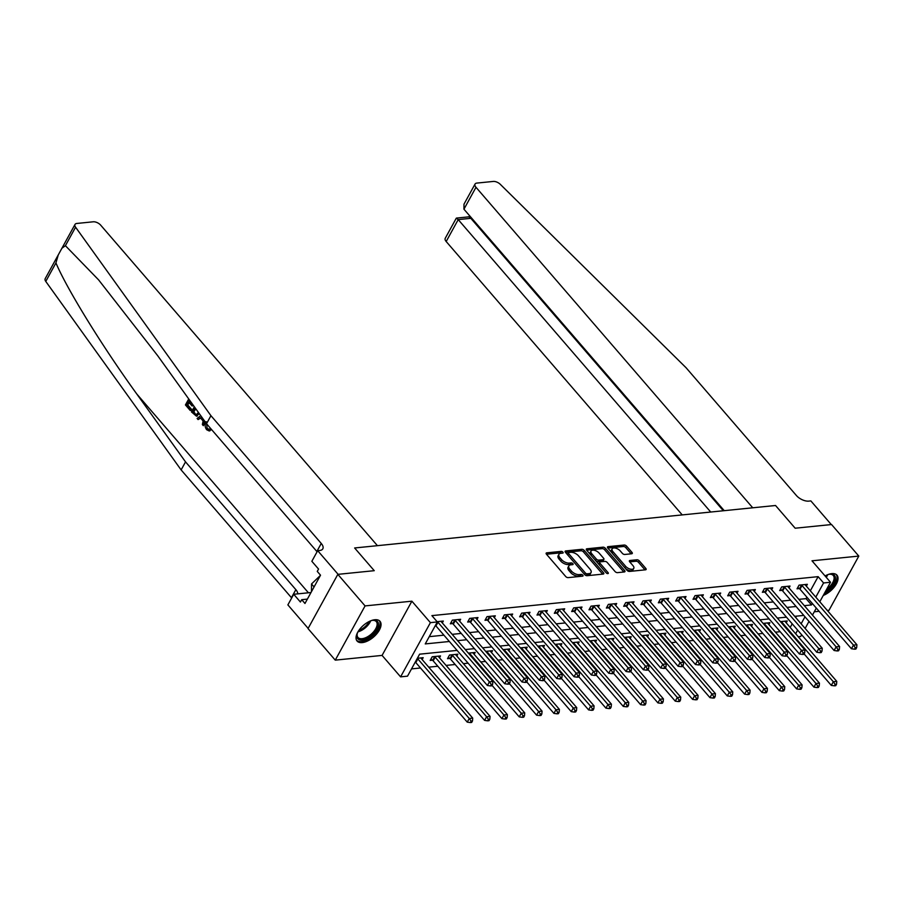 <?xml version="1.0" encoding="UTF-8"?>
<svg xmlns="http://www.w3.org/2000/svg" width="904" height="904" viewBox="0 0 904 904"><rect width="100%" height="100%" fill="white"/><g stroke="black" fill="none" stroke-linecap="round" stroke-linejoin="round"><path stroke-width="1.36" d="M562.909 552.163A1.333 0.678 28.8 0 0 561.214 551.383L546.75 552.841A1.898 0.96 28.8 0 0 546.152 553.169A1.898 0.96 28.8 0 0 546.457 554.22L565.712 576.515A1.898 0.96 28.8 0 0 568.141 577.622L582.605 576.164A1.333 0.678 28.8 0 0 583.024 575.938A1.333 0.678 28.8 0 0 582.809 575.193A1.333 0.678 28.8 0 0 581.102 574.424L579.238 574.616A6.091 3.085 28.8 0 1 571.452 571.091L569.848 569.237A6.091 3.085 28.8 0 1 568.865 565.859A6.091 3.085 28.8 0 1 570.786 564.831L572.661 564.638A1.333 0.678 28.8 0 0 573.079 564.412A1.333 0.678 28.8 0 0 572.865 563.678A1.333 0.678 28.8 0 0 571.158 562.909L569.283 563.09A6.091 3.085 28.8 0 1 561.508 559.576L559.904 557.712A6.091 3.085 28.8 0 1 558.921 554.344A6.091 3.085 28.8 0 1 560.842 553.304L562.706 553.124A1.333 0.678 28.8 0 0 563.124 552.898A1.333 0.678 28.8 0 0 562.909 552.163M561.644 553.225A1.333 0.678 28.8 0 0 560.412 552.852L546.491 554.254M581.543 576.266A1.333 0.678 28.8 0 0 580.3 575.893L578.424 576.074L579.238 574.616M571.588 564.751A1.333 0.678 28.8 0 0 570.356 564.367L568.48 564.559L569.283 563.09M823.273 595.442A15.119 7.718 139.2 0 0 835.341 585.589A15.119 7.718 139.2 0 0 836.968 575.17A15.119 7.718 139.2 0 0 831.804 573.622A15.119 7.718 139.2 0 0 825.069 575.961M374.832 619.737A15.119 7.718 139.2 0 0 360.199 628.664A15.119 7.718 139.2 0 0 357.103 641.049A15.119 7.718 139.2 0 0 362.267 642.597A15.119 7.718 139.2 0 0 376.889 633.67A15.119 7.718 139.2 0 0 379.996 621.285A15.119 7.718 139.2 0 0 374.832 619.737M631.681 553.768A1.898 0.96 28.8 0 0 632.28 553.451A1.898 0.96 28.8 0 0 631.975 552.389L626.574 546.14A1.898 0.96 28.8 0 0 624.144 545.033L608.076 546.66A1.898 0.96 28.8 0 0 607.477 546.976A1.898 0.96 28.8 0 0 607.782 548.039L627.037 570.334A1.898 0.96 28.8 0 0 629.466 571.43L645.524 569.814A1.898 0.96 28.8 0 0 646.123 569.486A1.898 0.96 28.8 0 0 645.818 568.435L639.297 560.875A1.898 0.96 28.8 0 0 636.868 559.779L629.986 560.469A1.898 0.96 28.8 0 0 629.387 560.796A1.898 0.96 28.8 0 0 629.704 561.847L632.936 565.588A5.096 2.576 28.8 0 1 633.749 568.413A5.096 2.576 28.8 0 1 630.201 569.079A5.096 2.576 28.8 0 1 625.647 566.333L612.98 551.655A5.096 2.576 28.8 0 1 612.155 548.83A5.096 2.576 28.8 0 1 615.714 548.163A5.096 2.576 28.8 0 1 620.257 550.92L622.37 553.361A1.898 0.96 28.8 0 0 624.8 554.468L631.681 553.768M810.346 590.809L818.131 576.65L823.578 582.956L830.516 582.255L819.792 601.759M724.251 510.681L463.944 209.197L463.989 204.18L475.052 184.066A5.819 2.938 28.8 0 1 476.883 183.083L493.313 181.433A5.819 2.938 28.8 0 1 500.307 184.337L686.079 367.747L796.39 495.505A9.695 4.904 28.8 0 0 808.775 501.121L810.854 500.906L831.284 524.569L795.158 528.218L831.567 524.535L858.8 556.084L811.995 560.808L830.516 582.255M337.836 574.356L365.069 605.906L335.26 660.135L308.027 628.585L337.836 574.356L374.245 570.684L354.628 547.971L775.542 505.494L795.158 528.218L775.542 505.494L752.727 507.799L475.99 187.286L463.944 209.197M335.26 660.135L382.076 655.411L411.885 601.183L365.069 605.906M411.885 601.183L430.406 622.641L437.333 621.941L425.253 643.919L449.378 641.49M818.131 576.65L431.886 615.624L437.333 621.941M584.233 550.412A1.898 0.96 28.8 0 0 581.803 549.304L565.734 550.931A1.898 0.96 28.8 0 0 565.136 551.248A1.898 0.96 28.8 0 0 565.452 552.31L584.696 574.605A1.898 0.96 28.8 0 0 587.125 575.701L603.194 574.085A1.898 0.96 28.8 0 0 603.793 573.757A1.898 0.96 28.8 0 0 603.488 572.707L584.233 550.412L583.43 551.881A1.898 0.96 28.8 0 0 581.001 550.773L565.475 552.344M586.357 549.79L586.911 548.796L602.968 547.169A1.898 0.96 28.8 0 1 605.397 548.276L624.653 570.571A1.898 0.96 28.8 0 1 624.958 571.622A1.898 0.96 28.8 0 1 624.359 571.949L617.489 572.639A1.898 0.96 28.8 0 1 615.059 571.543L607.251 562.491A1.898 0.96 28.8 0 0 604.821 561.395L600.256 561.859A1.898 0.96 28.8 0 0 599.657 562.175A1.898 0.96 28.8 0 0 599.962 563.226L608.087 572.639A1.333 0.678 28.8 0 1 608.302 573.385A1.333 0.678 28.8 0 1 607.375 573.554A1.333 0.678 28.8 0 1 606.188 572.842L586.617 550.174L602.166 548.638L602.968 547.169M586.911 548.796A1.898 0.96 28.8 0 0 586.312 549.112A1.898 0.96 28.8 0 0 586.617 550.174M827.329 610.482L828.991 610.313L858.8 556.084M429.242 636.653L443.932 635.173M452.158 634.348L461.266 633.421M469.492 632.597L478.6 631.681M486.838 630.845L495.934 629.93M504.172 629.094L513.28 628.178M521.506 627.342L530.614 626.427M538.841 625.602L547.948 624.675M556.175 623.85L565.282 622.935M573.509 622.099L582.617 621.184M590.843 620.347L599.951 619.432M608.189 618.596L617.285 617.681M625.523 616.856L634.631 615.929M642.857 615.104L651.965 614.178M660.191 613.353L669.299 612.437M677.525 611.601L686.633 610.686M694.86 609.85L703.967 608.934M712.194 608.109L721.302 607.183M729.539 606.358L738.636 605.431M746.874 604.606L755.981 603.691M764.208 602.855L773.315 601.94M781.542 601.103L790.65 600.188M798.876 599.352L806.052 598.629L806.865 597.149M442.293 622.912L443.322 621.048L437.118 621.669M459.627 621.161L460.656 619.296L452.339 620.144L450.316 623.805L452.576 623.579M476.962 619.421L477.99 617.545L469.673 618.392L467.65 622.054L469.91 621.828M494.296 617.669L495.324 615.805L487.007 616.641L484.996 620.302L487.245 620.076M511.641 615.918L512.658 614.053L504.342 614.889L502.33 618.551L504.579 618.325M528.976 614.166L530.004 612.302L521.676 613.138L519.664 616.81L521.924 616.573M546.31 612.415L547.338 610.55L539.01 611.386L536.999 615.059L539.259 614.833M563.644 610.675L564.672 608.799L556.344 609.646L554.333 613.307L556.593 613.081M580.978 608.923L582.006 607.059L573.69 607.895L571.667 611.556L573.927 611.33M598.312 607.172L599.341 605.307L591.024 606.143L589.001 609.804L591.261 609.578M615.647 605.42L616.675 603.556L608.358 604.392L606.347 608.053L608.595 607.827M632.992 603.669L634.009 601.804L625.692 602.64L623.681 606.313L625.93 606.087M650.326 601.928L651.355 600.053L643.026 600.9L641.015 604.561L643.275 604.335M667.66 600.177L668.689 598.312L660.361 599.149L658.349 602.81L660.609 602.584M684.995 598.425L686.023 596.561L677.695 597.397L675.683 601.058L677.943 600.832M702.329 596.674L703.357 594.809L695.04 595.646L693.018 599.307L695.278 599.081M719.663 594.922L720.691 593.058L712.375 593.894L710.352 597.567L712.612 597.329M736.997 593.171L738.026 591.306L729.709 592.154L727.697 595.815L729.946 595.589M754.343 591.431L755.36 589.555L747.043 590.402L745.032 594.064L747.28 593.838M771.677 589.679L772.705 587.815L764.377 588.651L762.366 592.312L764.626 592.086M789.011 587.928L790.039 586.063L781.711 586.899L779.7 590.561L781.96 590.335M806.345 586.176L807.374 584.312L799.046 585.148L797.034 588.82L799.294 588.583M411.523 668.904L420.496 667.988M428.722 667.163L437.83 666.248M446.056 665.412L455.164 664.496M463.39 663.66L468.114 663.186M480.725 661.92L485.459 661.434M498.059 660.169L502.793 659.694M515.404 658.417L520.128 657.942M532.738 656.666L537.462 656.191M550.073 654.914L554.796 654.439M567.407 653.163L572.13 652.688M584.741 651.422L589.464 650.936M602.075 649.671L606.81 649.196M619.409 647.919L624.144 647.445M636.755 646.168L641.478 645.693M654.089 644.416L658.813 643.942M671.423 642.676L676.147 642.19M688.758 640.925L693.481 640.45M706.092 639.173L710.815 638.699M723.426 637.422L728.161 636.947M740.771 635.67L745.495 635.196M758.106 633.93L762.829 633.444M775.44 632.178L780.163 631.704M790.209 627.455L792.209 623.816M795.689 617.489L796.413 616.155M422.145 659.558L423.174 657.683L417.365 658.27M439.491 657.807L440.508 655.942L432.191 656.779L430.18 660.44L432.428 660.214M456.825 656.055L457.853 654.191L449.525 655.027L447.514 658.688L449.774 658.462M474.159 654.304L475.188 652.439L468.374 653.129M491.493 652.552L492.522 650.688L485.708 651.377M508.828 650.812L509.856 648.936L503.053 649.626M526.162 649.061L527.19 647.196L520.388 647.874M543.496 647.309L544.524 645.445L537.722 646.123M560.842 645.558L561.859 643.693L555.056 644.382M578.176 643.806L579.204 641.942L572.39 642.631M595.51 642.055L596.538 640.19L589.724 640.879M612.844 640.314L613.872 638.439L607.07 639.128M630.178 638.563L631.207 636.698L624.404 637.376M647.513 636.811L648.541 634.947L641.738 635.636M664.858 635.06L665.875 633.195L659.072 633.885M682.192 633.308L683.209 631.444L676.407 632.133M699.526 631.568L700.555 629.692L693.741 630.382M716.861 629.817L717.889 627.952L711.075 628.63M734.195 628.065L735.223 626.201L728.421 626.89M751.529 626.314L752.557 624.449L745.755 625.139M768.863 624.562L769.892 622.698L763.089 623.387M786.209 622.822L787.226 620.946L780.423 621.636M814.278 611.793L819.092 611.307M801.656 634.755L800.707 636.484L798.221 636.732M457.074 650.394L419.614 654.18L407.523 676.158L400.596 676.859L430.406 622.641M382.076 655.411L400.596 676.859M816.312 608.087L812.47 615.093M808.99 621.421L805.136 628.427M804.323 605.669L811.498 604.945L812.312 603.454M815.792 597.126L823.578 582.956M457.605 640.654L466.713 639.738M474.939 638.902L484.047 637.987M492.284 637.15L501.381 636.235M509.619 635.41L518.726 634.484M526.953 633.659L536.061 632.732M544.287 631.907L553.395 630.992M561.621 630.156L570.729 629.24M578.955 628.404L588.063 627.489M596.301 626.664L605.397 625.737M613.635 624.913L622.743 623.986M630.969 623.161L640.077 622.246M648.304 621.41L657.411 620.494M665.638 619.658L674.746 618.743M682.972 617.907L692.08 616.991M700.306 616.166L709.414 615.24M717.652 614.415L726.748 613.5M734.986 612.663L744.094 611.748M752.32 610.912L761.428 609.997M769.654 609.16L778.762 608.245M786.988 607.42L796.096 606.494M803.792 615.409L794.684 616.325M786.457 617.161L777.35 618.076M769.123 618.912L760.015 619.828M751.789 620.664L742.681 621.579M734.443 622.404L725.347 623.331M717.109 624.155L708.001 625.071M699.775 625.907L690.667 626.822M682.441 627.659L673.333 628.574M665.107 629.41L655.999 630.325M647.772 631.15L638.665 632.077M630.438 632.902L621.33 633.817M613.093 634.653L603.996 635.568M595.759 636.405L586.651 637.32M578.424 638.156L569.317 639.071M561.09 639.896L551.982 640.823M543.756 641.648L534.648 642.574M526.422 643.399L517.314 644.315M509.088 645.151L499.98 646.066M491.742 646.902L482.646 647.818M474.408 648.643L465.3 649.569M795.656 633.76L797.656 630.122M801.136 623.794L804.978 616.788M806.052 598.629L811.498 604.945M558.921 554.344L558.118 555.802A6.091 3.085 28.8 0 0 559.101 559.18L559.904 557.712M568.48 564.559A6.091 3.085 28.8 0 1 560.706 561.034L559.101 559.18M568.865 565.859L568.062 567.328A6.091 3.085 28.8 0 0 569.045 570.695L569.848 569.237M578.424 576.074A6.091 3.085 28.8 0 1 570.65 572.56L569.045 570.695M602.652 574.142L583.43 551.881M568.729 552.513A1.333 0.678 28.8 0 0 568.311 552.739A1.333 0.678 28.8 0 0 568.526 553.474L585.43 573.046A1.333 0.678 28.8 0 0 587.125 573.814L589.103 573.622A6.091 3.085 28.8 0 0 591.013 572.594A6.091 3.085 28.8 0 0 590.041 569.215L578.481 555.836A6.091 3.085 28.8 0 0 570.707 552.31L568.729 552.513M567.927 553.982A1.333 0.678 28.8 0 0 567.509 554.208A1.333 0.678 28.8 0 0 567.723 554.943L568.526 553.474M591.013 572.594L590.21 574.051A6.091 3.085 28.8 0 1 588.301 575.08L586.323 575.283A1.333 0.678 28.8 0 1 584.617 574.515L567.723 554.943M623.816 571.995L604.595 549.745A1.898 0.96 28.8 0 0 602.166 548.638M599.657 562.175L598.855 563.644A1.898 0.96 28.8 0 0 599.16 564.695L606.211 572.865M599.149 553.112A5.096 2.576 28.8 0 0 594.595 550.355A5.096 2.576 28.8 0 0 591.046 551.033A5.096 2.576 28.8 0 0 591.86 553.847L596.324 559.022A1.898 0.96 28.8 0 0 598.764 560.118L603.318 559.655A1.898 0.96 28.8 0 0 603.917 559.339A1.898 0.96 28.8 0 0 603.612 558.288L599.149 553.112M591.046 551.033L590.233 552.491A5.096 2.576 28.8 0 0 591.058 555.316L591.86 553.847M603.917 559.339L603.115 560.808A1.898 0.96 28.8 0 1 602.516 561.124L597.951 561.587A1.898 0.96 28.8 0 1 595.521 560.48L591.058 555.316M612.155 548.83L611.353 550.299A5.096 2.576 28.8 0 0 612.177 553.112L612.98 551.655M633.749 568.413L632.947 569.882A5.096 2.576 28.8 0 1 629.399 570.548A5.096 2.576 28.8 0 1 624.845 567.791L612.177 553.112M644.981 569.859L638.495 562.344A1.898 0.96 28.8 0 0 636.054 561.237L629.726 561.881M631.975 552.389L631.184 553.824L625.76 547.609A1.898 0.96 28.8 0 0 623.331 546.502L607.816 548.073M415.264 662.09L415.309 662.112A1.944 0.983 -151.2 0 1 415.817 662.575L467.244 722.138L469.255 718.477L472.724 718.126L421.298 658.564A1.944 0.983 -151.2 0 1 420.993 658.078L420.925 657.92M417.275 658.417L417.32 658.451A1.944 0.983 -151.2 0 1 417.829 658.914L469.255 718.477L471.108 721.109L470.306 722.567L471.685 722.432L472.498 720.963L471.108 721.109M472.724 718.126L472.498 720.963M470.306 722.567L467.244 722.138M437.965 622.28L435.954 625.941L487.38 685.492L489.392 681.831L437.965 622.28A1.944 0.983 28.8 0 0 437.468 621.816L437.253 621.658M491.245 684.464L490.443 685.933L491.832 685.797L492.635 684.328L491.245 684.464L489.392 681.831L492.861 681.48L441.434 621.929A1.944 0.983 28.8 0 1 441.129 621.443L441.062 621.274M487.38 685.492L490.443 685.933M492.635 684.328L492.861 681.48M189.591 400.133L189.151 400.935L192.586 404.913L192.021 405.93L188.586 401.952L186.913 404.992L190.834 410.405A25.255 12.893 139.2 0 0 191.591 409.376L187.738 404.913A25.255 12.893 139.2 0 0 189.207 402.664M192.021 405.93L193.128 405.817A25.255 12.893 139.2 0 0 193.366 405.399M210.937 415.693L321.248 543.451A9.695 4.904 -151.2 0 1 322.807 548.83A9.695 4.904 -151.2 0 1 319.767 550.468L317.688 550.672L338.119 574.334L374.245 570.684L354.628 547.971L377.443 545.677L100.694 225.164A5.819 2.938 28.8 0 0 93.27 221.796L76.84 223.457A5.819 2.938 28.8 0 0 75.009 224.441A5.819 2.938 28.8 0 0 75.574 227.198L210.937 415.693L206.519 423.716L157.748 355.781L98.649 279.935L65.404 245.696L61.924 248.227L58.285 254.871L55.935 262.917C66.998 289.122 102.344 346.435 136.753 393.963L185.535 461.887L295.857 589.657A9.695 4.904 -151.2 0 1 297.732 593.871M204.304 420.62L203.343 425.682L202.372 424.552L203.106 420.981L200.326 417.75L198.089 419.592L201.366 417.648M203.343 425.682L205.118 421.761M185.535 461.887L181.128 469.922L291.438 597.68A9.695 4.904 -151.2 0 1 291.687 597.973M317.078 551.768A9.695 4.904 -151.2 0 0 316.841 551.474L206.519 423.716M55.935 262.917L45.765 281.415L181.128 469.922M317.688 550.672L311.846 561.294L318.547 569.057L317.259 571.407L320.524 575.193L304.976 603.476L301.71 599.691L300.411 602.03L293.721 594.278L287.879 604.9L308.14 628.37M310.987 592.527L293.721 594.278M45.765 281.415A5.819 2.938 -151.2 0 1 45.2 278.658L58.093 255.199M307.371 599.115L301.71 599.691M206.587 423.784L207.152 428.609L208.767 429.411L210.643 428.485M207.152 428.609L207.954 428.53M210.191 428.53L210.96 429.886L209.118 430.937L206.677 429.728C204.801 427.163 204.632 424.462 206.157 421.637M210.96 429.886L211.785 429.807M198.089 419.592L197.117 418.462L200.733 415.648M201.524 416.755L203.434 419.422M199.298 413.659L196.439 416.168L191.467 411.93L194.326 406.732M195.185 407.919L192.947 411.987L196.179 414.71L198.439 412.461M192.947 411.987L193.772 411.896A25.255 12.893 139.2 0 0 195.772 408.744M194.303 413.546L195.128 413.456L193.772 411.896M190.213 410.472L185.433 404.935L188.733 398.946M190.778 409.455L191.591 409.376M186.913 404.992L187.738 404.913M189.151 400.935L190.1 400.834M710.725 512.037L458.215 219.604L446.18 241.515A5.819 2.938 -151.2 0 1 445.243 238.294L456.294 218.18L458.215 219.604L470.837 218.327L723.347 510.771M682.237 514.918L446.18 241.515M475.052 184.066A5.819 2.938 28.8 0 0 475.99 187.286M456.43 218.09L469.04 216.824L470.837 218.327L471.221 217.638M430.914 659.106L432.643 660.361A1.944 0.983 -151.2 0 1 433.152 660.824L484.578 720.386L486.589 716.725L490.058 716.375L438.632 656.812A1.944 0.983 -151.2 0 1 438.327 656.327L438.259 656.168M434.451 656.553L434.654 656.699A1.944 0.983 -151.2 0 1 435.163 657.163L486.589 716.725L488.442 719.358L487.64 720.827L489.019 720.68L489.832 719.222L488.442 719.358M490.058 716.375L489.832 719.222M487.64 720.827L484.578 720.386M448.248 657.355L449.977 658.62A1.944 0.983 -151.2 0 1 450.486 659.072L501.912 718.635L503.923 714.974L507.393 714.623L455.966 655.061A1.944 0.983 -151.2 0 1 455.661 654.586L455.593 654.417M451.785 654.801L451.989 654.948A1.944 0.983 -151.2 0 1 452.497 655.411L503.923 714.974L505.777 717.606L504.974 719.075L506.364 718.929L507.167 717.471L505.777 717.606M507.393 714.623L507.167 717.471M504.974 719.075L501.912 718.635M492.047 685.39L519.246 716.883L521.258 713.222L524.727 712.872L473.3 653.309A1.944 0.983 -151.2 0 1 472.995 652.835L472.928 652.665M469.119 653.05L469.323 653.208A1.944 0.983 -151.2 0 1 469.831 653.66L521.258 713.222L523.111 715.855L522.309 717.324L523.698 717.188L524.501 715.719L523.111 715.855M524.727 712.872L524.501 715.719M522.309 717.324L519.246 716.883M455.311 620.528L453.288 624.189L504.714 683.752L506.737 680.079L455.311 620.528A1.944 0.983 28.8 0 0 454.802 620.065L454.588 619.907M508.579 682.723L507.777 684.181L509.167 684.045L509.969 682.576L508.579 682.723L506.737 680.079L510.195 679.729L458.769 620.178A1.944 0.983 28.8 0 1 458.464 619.692L458.396 619.522M453.288 624.189A1.944 0.983 28.8 0 0 452.78 623.726L451.051 622.46M504.714 683.752L507.777 684.181M509.969 682.576L510.195 679.729M472.645 618.777L470.622 622.438L522.049 682L524.071 678.339L472.645 618.777A1.944 0.983 28.8 0 0 472.137 618.313L471.922 618.166M525.925 680.972L525.111 682.43L526.501 682.294L527.303 680.825L525.925 680.972L524.071 678.339L527.54 677.989L476.103 618.426A1.944 0.983 28.8 0 1 475.798 617.94L475.73 617.782M470.622 622.438A1.944 0.983 28.8 0 0 470.125 621.975L468.396 620.709M522.049 682L525.111 682.43M527.303 680.825L527.54 677.989M489.979 617.025L487.968 620.686L539.394 680.249L541.406 676.587L489.979 617.025A1.944 0.983 28.8 0 0 489.471 616.562L489.256 616.415M543.259 679.22L542.445 680.689L543.835 680.542L544.637 679.085L543.259 679.22L541.406 676.587L544.875 676.237L493.448 616.675A1.944 0.983 28.8 0 1 493.143 616.2L493.075 616.031M487.968 620.686A1.944 0.983 28.8 0 0 487.459 620.234L485.731 618.969M539.394 680.249L542.445 680.689M544.637 679.085L544.875 676.237M509.393 683.639L536.581 715.143L538.592 711.471L542.061 711.12L490.635 651.569A1.944 0.983 -151.2 0 1 490.33 651.083L490.262 650.914M486.454 651.298L486.668 651.456A1.944 0.983 -151.2 0 1 487.166 651.92L538.592 711.471L540.445 714.103L539.643 715.572L541.033 715.437L541.835 713.968L540.445 714.103M542.061 711.12L541.835 713.968M539.643 715.572L536.581 715.143M507.313 615.274L505.302 618.946L556.728 678.497L558.74 674.836L507.313 615.274A1.944 0.983 28.8 0 0 506.805 614.81L506.602 614.663M560.593 677.469L559.791 678.938L561.169 678.791L561.983 677.333L560.593 677.469L558.74 674.836L562.209 674.486L510.783 614.923A1.944 0.983 28.8 0 1 510.477 614.449L510.41 614.279M505.302 618.946A1.944 0.983 28.8 0 0 504.794 618.483L503.065 617.217M556.728 678.497L559.791 678.938M561.983 677.333L562.209 674.486M371.103 620.664A13.085 6.678 -40.8 0 1 373.047 620.268A13.085 6.678 -40.8 0 1 377.07 621.116A13.085 6.678 -40.8 0 1 373.058 634.28A13.085 6.678 -40.8 0 1 358.289 639.196A13.085 6.678 -40.8 0 1 357.114 634.032A13.085 6.678 -40.8 0 1 357.781 632.167M357.249 633.557A12.114 6.192 139.2 0 0 357.961 637.444A12.114 6.192 139.2 0 0 358.436 637.896A12.114 6.192 139.2 0 0 371.657 633.783A12.114 6.192 139.2 0 0 376.301 621.602A12.114 6.192 139.2 0 0 375.827 621.161A12.114 6.192 139.2 0 0 372.561 620.336M356.56 640.258A15.029 7.673 139.2 0 0 356.888 640.529A15.029 7.673 139.2 0 0 373.002 635.681A15.029 7.673 139.2 0 0 379.284 620.641M320.4 575.419L311.518 583.973L311.484 591.623M314.072 586.922L311.518 583.973M828.075 574.548A13.085 6.678 -40.8 0 1 830.019 574.153A13.085 6.678 -40.8 0 1 835.183 580.255A13.085 6.678 -40.8 0 1 825.295 591.758M826.651 589.284A12.114 6.192 139.2 0 0 833.273 575.486A12.114 6.192 139.2 0 0 829.533 574.221M824.346 593.476A15.029 7.673 139.2 0 0 824.617 593.34A15.029 7.673 139.2 0 0 836.256 574.526M526.727 681.887L553.915 713.392L555.937 709.73L559.395 709.38L507.969 649.818A1.944 0.983 -151.2 0 1 507.664 649.332L507.596 649.162M503.788 649.547L504.003 649.705A1.944 0.983 -151.2 0 1 504.511 650.168L555.937 709.73L557.791 712.363L556.977 713.821L558.367 713.685L559.169 712.216L557.791 712.363M559.395 709.38L559.169 712.216M556.977 713.821L553.915 713.392M544.061 680.147L571.26 711.64L573.272 707.979L576.741 707.629L525.314 648.066A1.944 0.983 -151.2 0 1 524.998 647.58L524.942 647.422M521.122 647.806L521.337 647.953A1.944 0.983 -151.2 0 1 521.845 648.417L573.272 707.979L575.125 710.612L574.311 712.081L575.701 711.934L576.503 710.465L575.125 710.612M576.741 707.629L576.503 710.465M574.311 712.081L571.26 711.64M561.395 678.395L588.594 709.889L590.606 706.227L594.075 705.877L542.649 646.315A1.944 0.983 -151.2 0 1 542.343 645.84L542.276 645.671M538.468 646.055L538.671 646.202A1.944 0.983 -151.2 0 1 539.179 646.665L590.606 706.227L592.459 708.86L591.657 710.329L593.035 710.182L593.849 708.725L592.459 708.86M594.075 705.877L593.849 708.725M591.657 710.329L588.594 709.889M578.729 676.644L605.929 708.137L607.94 704.476L611.409 704.126L559.983 644.563A1.944 0.983 -151.2 0 1 559.678 644.089L559.61 643.919M555.802 644.303L556.005 644.462A1.944 0.983 -151.2 0 1 556.514 644.914L607.94 704.476L609.793 707.109L608.991 708.578L610.369 708.442L611.183 706.973L609.793 707.109M611.409 704.126L611.183 706.973M608.991 708.578L605.929 708.137M596.064 674.892L623.263 706.397L625.274 702.724L628.743 702.374L577.317 642.823A1.944 0.983 -151.2 0 1 577.012 642.337L576.944 642.168M573.136 642.552L573.339 642.71A1.944 0.983 -151.2 0 1 573.848 643.173L625.274 702.724L627.127 705.357L626.325 706.826L627.715 706.691L628.517 705.222L627.127 705.357M628.743 702.374L628.517 705.222M626.325 706.826L623.263 706.397M524.648 613.522L522.636 617.195L574.063 676.746L576.074 673.084L524.648 613.522A1.944 0.983 28.8 0 0 524.139 613.07L523.936 612.912M577.927 675.717L577.125 677.186L578.503 677.051L579.317 675.582L577.927 675.717L576.074 673.084L579.543 672.734L528.117 613.183A1.944 0.983 28.8 0 1 527.812 612.697L527.744 612.528M522.636 617.195A1.944 0.983 28.8 0 0 522.128 616.731L520.399 615.466M574.063 676.746L577.125 677.186M579.317 675.582L579.543 672.734M541.982 611.782L539.971 615.443L591.397 675.005L593.408 671.333L541.982 611.782A1.944 0.983 28.8 0 0 541.473 611.319L541.27 611.16M595.261 673.977L594.459 675.435L595.849 675.299L596.651 673.83L595.261 673.977L593.408 671.333L596.877 670.983L545.451 611.432A1.944 0.983 28.8 0 1 545.146 610.946L545.078 610.776M539.971 615.443A1.944 0.983 28.8 0 0 539.462 614.98L537.733 613.714M591.397 675.005L594.459 675.435M596.651 673.83L596.877 670.983M559.316 610.03L557.305 613.692L608.731 673.254L610.742 669.593L559.316 610.03A1.944 0.983 28.8 0 0 558.819 609.567L558.604 609.42M612.596 672.226L611.793 673.683L613.183 673.548L613.986 672.079L612.596 672.226L610.742 669.593L614.211 669.242L562.785 609.68A1.944 0.983 28.8 0 1 562.48 609.194L562.412 609.036M557.305 613.692A1.944 0.983 28.8 0 0 556.796 613.228L555.067 611.963M608.731 673.254L611.793 673.683M613.986 672.079L614.211 669.242M576.662 608.279L574.639 611.94L626.065 671.502L628.088 667.841L576.662 608.279A1.944 0.983 28.8 0 0 576.153 607.816L575.938 607.669M629.93 670.474L629.127 671.943L630.517 671.796L631.32 670.339L629.93 670.474L628.088 667.841L631.546 667.491L580.119 607.929A1.944 0.983 28.8 0 1 579.814 607.443L579.746 607.285M574.639 611.94A1.944 0.983 28.8 0 0 574.13 611.477L572.401 610.223M626.065 671.502L629.127 671.943M631.32 670.339L631.546 667.491M593.996 606.527L591.973 610.189L643.399 669.751L645.422 666.09L593.996 606.527A1.944 0.983 28.8 0 0 593.487 606.064L593.273 605.917M647.275 668.723L646.462 670.192L647.852 670.045L648.654 668.587L647.275 668.723L645.422 666.09L648.891 665.739L597.465 606.177A1.944 0.983 28.8 0 1 597.149 605.703L597.081 605.533M591.973 610.189A1.944 0.983 28.8 0 0 591.476 609.737L589.747 608.471M643.399 669.751L646.462 670.192M648.654 668.587L648.891 665.739M613.398 673.141L640.597 704.645L642.608 700.973L646.077 700.634L594.651 641.072A1.944 0.983 -151.2 0 1 594.346 640.586L594.278 640.416M590.47 640.8L590.674 640.959A1.944 0.983 -151.2 0 1 591.182 641.422L642.608 700.973L644.462 703.617L643.659 705.075L645.049 704.939L645.851 703.47L644.462 703.617M646.077 700.634L645.851 703.47M643.659 705.075L640.597 704.645M611.33 604.776L609.319 608.448L660.745 667.999L662.756 664.338L611.33 604.776A1.944 0.983 28.8 0 0 610.821 604.324L610.607 604.166M664.609 666.971L663.796 668.44L665.186 668.305L665.999 666.836L664.609 666.971L662.756 664.338L666.225 663.988L614.799 604.426A1.944 0.983 28.8 0 1 614.494 603.951L614.426 603.782M609.319 608.448A1.944 0.983 28.8 0 0 608.81 607.985L607.081 606.72M660.745 667.999L663.796 668.44M665.999 666.836L666.225 663.988M630.743 671.401L657.931 702.894L659.954 699.233L663.412 698.882L611.985 639.32A1.944 0.983 -151.2 0 1 611.68 638.834L611.612 638.676M607.804 639.06L608.019 639.207A1.944 0.983 -151.2 0 1 608.516 639.67L659.954 699.233L661.796 701.866L660.994 703.335L662.383 703.188L663.186 701.719L661.796 701.866M663.412 698.882L663.186 701.719M660.994 703.335L657.931 702.894M628.664 603.036L626.653 606.697L678.079 666.259L680.09 662.587L628.664 603.036A1.944 0.983 28.8 0 0 628.156 602.572L627.952 602.414M681.944 665.22L681.141 666.689L682.52 666.553L683.334 665.084L681.944 665.22L680.09 662.587L683.56 662.236L632.133 602.685A1.944 0.983 28.8 0 1 631.828 602.2L631.76 602.03M626.653 606.697A1.944 0.983 28.8 0 0 626.144 606.234L624.415 604.968M678.079 666.259L681.141 666.689M683.334 665.084L683.56 662.236M648.078 669.649L675.265 701.142L677.288 697.481L680.746 697.131L629.32 637.569A1.944 0.983 -151.2 0 1 629.014 637.094L628.947 636.924M625.139 637.309L625.353 637.456A1.944 0.983 -151.2 0 1 625.862 637.919L677.288 697.481L679.141 700.114L678.328 701.583L679.718 701.436L680.52 699.978L679.141 700.114M680.746 697.131L680.52 699.978M678.328 701.583L675.265 701.142M645.998 601.284L643.987 604.945L695.413 664.508L697.425 660.847L645.998 601.284A1.944 0.983 28.8 0 0 645.49 600.821L645.286 600.663M699.278 663.479L698.476 664.937L699.865 664.802L700.668 663.333L699.278 663.479L697.425 660.847L700.894 660.496L649.467 600.934A1.944 0.983 28.8 0 1 649.162 600.448L649.095 600.279M643.987 604.945A1.944 0.983 28.8 0 0 643.478 604.482L641.75 603.217M695.413 664.508L698.476 664.937M700.668 663.333L700.894 660.496M665.412 667.898L692.611 699.391L694.622 695.73L698.091 695.379L646.665 635.817A1.944 0.983 -151.2 0 1 646.36 635.342L646.292 635.173M642.473 635.557L642.687 635.715A1.944 0.983 -151.2 0 1 643.196 636.167L694.622 695.73L696.476 698.363L695.662 699.832L697.052 699.696L697.854 698.227L696.476 698.363M698.091 695.379L697.854 698.227M695.662 699.832L692.611 699.391M663.333 599.533L661.321 603.194L712.747 662.756L714.759 659.095L663.333 599.533A1.944 0.983 28.8 0 0 662.824 599.069L662.621 598.923M716.612 661.728L715.81 663.197L717.2 663.05L718.002 661.581L716.612 661.728L714.759 659.095L718.228 658.745L666.802 599.182A1.944 0.983 28.8 0 1 666.497 598.697L666.429 598.538M661.321 603.194A1.944 0.983 28.8 0 0 660.813 602.731L659.084 601.476M712.747 662.756L715.81 663.197M718.002 661.581L718.228 658.745M682.746 666.146L709.945 697.639L711.956 693.978L715.426 693.628L663.999 634.077A1.944 0.983 -151.2 0 1 663.694 633.591L663.626 633.421M659.818 633.806L660.022 633.964A1.944 0.983 -151.2 0 1 660.53 634.416L711.956 693.978L713.81 696.611L713.007 698.08L714.386 697.944L715.2 696.476L713.81 696.611M715.426 693.628L715.2 696.476M713.007 698.08L709.945 697.639M680.667 597.781L678.655 601.442L730.082 661.005L732.093 657.344L680.667 597.781A1.944 0.983 28.8 0 0 680.17 597.318L679.955 597.171M733.946 659.976L733.144 661.445L734.534 661.299L735.336 659.841L733.946 659.976L732.093 657.344L735.562 656.993L684.136 597.431A1.944 0.983 28.8 0 1 683.831 596.956L683.763 596.787M678.655 601.442A1.944 0.983 28.8 0 0 678.147 600.99L676.418 599.725M730.082 661.005L733.144 661.445M735.336 659.841L735.562 656.993M700.08 664.395L727.279 695.899L729.291 692.227L732.76 691.876L681.333 632.325A1.944 0.983 -151.2 0 1 681.028 631.839L680.961 631.67M677.152 632.054L677.356 632.212A1.944 0.983 -151.2 0 1 677.864 632.676L729.291 692.227L731.144 694.871L730.342 696.329L731.72 696.193L732.534 694.724L731.144 694.871M732.76 691.876L732.534 694.724M730.342 696.329L727.279 695.899M698.012 596.03L695.99 599.702L747.416 659.253L749.439 655.592L698.012 596.03A1.944 0.983 28.8 0 0 697.504 595.578L697.289 595.42M751.292 658.225L750.478 659.694L751.868 659.558L752.67 658.089L751.292 658.225L749.439 655.592L752.896 655.242L701.47 595.679A1.944 0.983 28.8 0 1 701.165 595.205L701.097 595.035M695.99 599.702A1.944 0.983 28.8 0 0 695.481 599.239L693.764 597.973M747.416 659.253L750.478 659.694M752.67 658.089L752.896 655.242M717.414 662.643L744.613 694.148L746.625 690.486L750.094 690.136L698.668 630.574A1.944 0.983 -151.2 0 1 698.363 630.088L698.295 629.93M694.487 630.314L694.69 630.461A1.944 0.983 -151.2 0 1 695.199 630.924L746.625 690.486L748.478 693.119L747.676 694.577L749.066 694.441L749.868 692.972L748.478 693.119M750.094 690.136L749.868 692.972M747.676 694.577L744.613 694.148M734.749 660.903L761.948 692.396L763.959 688.735L767.428 688.385L716.002 628.822A1.944 0.983 -151.2 0 1 715.697 628.348L715.629 628.178M711.821 628.562L712.036 628.709A1.944 0.983 -151.2 0 1 712.533 629.173L763.959 688.735L765.812 691.368L765.01 692.837L766.4 692.69L767.202 691.232L765.812 691.368M767.428 688.385L767.202 691.232M765.01 692.837L761.948 692.396M752.094 659.152L779.282 690.645L781.305 686.983L784.762 686.633L733.336 627.071A1.944 0.983 -151.2 0 1 733.031 626.596L732.963 626.427M729.155 626.811L729.37 626.958A1.944 0.983 -151.2 0 1 729.878 627.421L781.305 686.983L783.146 689.616L782.344 691.085L783.734 690.938L784.536 689.481L783.146 689.616M784.762 686.633L784.536 689.481M782.344 691.085L779.282 690.645M769.428 657.4L796.616 688.893L798.639 685.232L802.108 684.882L750.682 625.319A1.944 0.983 -151.2 0 1 750.365 624.845L750.297 624.675M746.489 625.059L746.704 625.218A1.944 0.983 -151.2 0 1 747.212 625.67L798.639 685.232L800.492 687.865L799.678 689.334L801.068 689.198L801.871 687.729L800.492 687.865M802.108 684.882L801.871 687.729M799.678 689.334L796.616 688.893M786.762 655.649L813.962 687.153L815.973 683.481L819.442 683.13L768.016 623.579A1.944 0.983 -151.2 0 1 767.711 623.093L767.643 622.924M763.823 623.308L764.038 623.466A1.944 0.983 -151.2 0 1 764.547 623.929L815.973 683.481L817.826 686.125L817.013 687.582L818.402 687.447L819.205 685.978L817.826 686.125M819.442 683.13L819.205 685.978M817.013 687.582L813.962 687.153M804.097 653.897L831.296 685.401L833.307 681.74L836.776 681.39L785.35 621.828A1.944 0.983 -151.2 0 1 785.045 621.342L784.977 621.172M781.169 621.568L781.372 621.715A1.944 0.983 -151.2 0 1 781.881 622.178L833.307 681.74L835.16 684.373L834.358 685.831L835.737 685.695L836.55 684.226L835.16 684.373M836.776 681.39L836.55 684.226M834.358 685.831L831.296 685.401M715.346 594.29L713.324 597.951L764.75 657.513L766.773 653.841L715.346 594.29A1.944 0.983 28.8 0 0 714.838 593.826L714.623 593.668M768.626 656.473L767.812 657.942L769.202 657.807L770.005 656.338L768.626 656.473L766.773 653.841L770.242 653.49L718.816 593.939A1.944 0.983 28.8 0 1 718.499 593.453L718.431 593.284M713.324 597.951A1.944 0.983 28.8 0 0 712.827 597.487L711.098 596.222M764.75 657.513L767.812 657.942M770.005 656.338L770.242 653.49M732.681 592.538L730.669 596.199L782.096 655.762L784.107 652.089L732.681 592.538A1.944 0.983 28.8 0 0 732.172 592.075L731.969 591.917M785.96 654.733L785.158 656.191L786.536 656.055L787.35 654.586L785.96 654.733L784.107 652.089L787.576 651.75L736.15 592.188A1.944 0.983 28.8 0 1 735.845 591.702L735.777 591.532M730.669 596.199A1.944 0.983 28.8 0 0 730.161 595.736L728.432 594.47M782.096 655.762L785.158 656.191M787.35 654.586L787.576 651.75M750.015 590.787L748.004 594.448L799.43 654.01L801.441 650.349L750.015 590.787A1.944 0.983 28.8 0 0 749.506 590.323L749.303 590.176M803.294 652.982L802.492 654.451L803.871 654.304L804.684 652.835L803.294 652.982L801.441 650.349L804.91 649.999L753.484 590.436A1.944 0.983 28.8 0 1 753.179 589.95L753.111 589.792M748.004 594.448A1.944 0.983 28.8 0 0 747.495 593.984L745.766 592.719M799.43 654.01L802.492 654.451M804.684 652.835L804.91 649.999M767.349 589.035L765.338 592.696L816.764 652.259L818.775 648.597L767.349 589.035A1.944 0.983 28.8 0 0 766.841 588.572L766.637 588.425M820.629 651.23L819.826 652.699L821.216 652.552L822.019 651.095L820.629 651.23L818.775 648.597L822.244 648.247L770.818 588.685A1.944 0.983 28.8 0 1 770.513 588.21L770.445 588.041M765.338 592.696A1.944 0.983 28.8 0 0 764.829 592.244L763.1 590.979M816.764 652.259L819.826 652.699M822.019 651.095L822.244 648.247M784.683 587.284L782.672 590.956L834.098 650.507L836.11 646.846L784.683 587.284A1.944 0.983 28.8 0 0 784.175 586.832L783.971 586.673M837.963 649.479L837.16 650.948L838.55 650.801L839.353 649.343L837.963 649.479L836.11 646.846L839.579 646.496L788.152 586.933A1.944 0.983 28.8 0 1 787.847 586.459L787.779 586.289M782.672 590.956A1.944 0.983 28.8 0 0 782.163 590.493L780.434 589.227M834.098 650.507L837.16 650.948M839.353 649.343L839.579 646.496M802.017 585.532L800.006 589.205L851.432 648.756L853.444 645.094L802.017 585.532A1.944 0.983 28.8 0 0 801.52 585.08L801.306 584.922M855.297 647.727L854.495 649.196L855.885 649.061L856.687 647.592L855.297 647.727L853.444 645.094L856.913 644.744L805.487 585.193A1.944 0.983 28.8 0 1 805.181 584.707L805.114 584.538M800.006 589.205A1.944 0.983 28.8 0 0 799.498 588.741L797.769 587.476M851.432 648.756L854.495 649.196M856.687 647.592L856.913 644.744M560.412 552.852L561.214 551.383M580.3 575.893L581.102 574.424M570.356 564.367L571.158 562.909M560.706 561.034L561.508 559.576M570.65 572.56L571.452 571.091M546.197 553.847L546.75 552.841M602.697 574.13L603.488 572.707M565.192 551.926L565.734 550.931M581.001 550.773L581.803 549.304M584.617 574.515L585.43 573.046M586.323 575.283L587.125 573.814M588.301 575.08L589.103 573.622M604.595 549.745L605.397 548.276M623.873 571.995L624.653 570.571M599.16 564.695L599.962 563.226M607.567 573.599L608.087 572.639M595.521 560.48L596.324 559.022M597.951 561.587L598.764 560.118M602.516 561.124L603.318 559.655M624.845 567.791L625.647 566.333M629.444 561.474L629.986 560.469M636.054 561.237L636.868 559.779M638.495 562.344L639.297 560.875M645.038 569.859L645.818 568.435M607.522 547.654L608.076 546.66M623.331 546.502L624.144 545.033M625.76 547.609L626.574 546.14M415.309 662.112L417.32 658.451M415.817 662.575L417.829 658.914M437.468 621.816L435.445 625.478M136.753 393.963L308.433 592.787M295.857 589.657L291.438 597.68M316.841 551.474L321.248 543.451M75.574 227.198L65.404 245.696M432.643 660.361L434.654 656.699M433.152 660.824L435.163 657.163M449.977 658.62L451.989 654.948M450.486 659.072L452.497 655.411M468.984 653.829L469.323 653.208M469.447 654.372L469.831 653.66M454.802 620.065L452.78 623.726M472.137 618.313L470.125 621.975M489.471 616.562L487.459 620.234M486.318 652.078L486.668 651.456M486.781 652.62L487.166 651.92M506.805 614.81L504.794 618.483M370.742 620.799A12.114 6.192 -40.8 0 1 357.973 631.828M358.798 630.517A11.718 5.989 139.2 0 0 369.318 621.432M827.714 574.684A12.114 6.192 -40.8 0 1 826.256 577.328M825.567 576.526A11.718 5.989 139.2 0 0 826.301 575.317M503.652 650.326L504.003 649.705M504.116 650.869L504.511 650.168M520.986 648.586L521.337 647.953M521.461 649.117L521.845 648.417M538.332 646.835L538.671 646.202M538.795 647.366L539.179 646.665M555.666 645.083L556.005 644.462M556.129 645.625L556.514 644.914M573 643.332L573.339 642.71M573.464 643.874L573.848 643.173M524.139 613.07L522.128 616.731M541.473 611.319L539.462 614.98M558.819 609.567L556.796 613.228M576.153 607.816L574.13 611.477M593.487 606.064L591.476 609.737M590.335 641.58L590.674 640.959M590.798 642.122L591.182 641.422M610.821 604.324L608.81 607.985M607.669 639.829L608.019 639.207M608.132 640.371L608.516 639.67M628.156 602.572L626.144 606.234M625.003 638.088L625.353 637.456M625.466 638.619L625.862 637.919M645.49 600.821L643.478 604.482M642.348 636.337L642.687 635.715M642.812 636.868L643.196 636.167M662.824 599.069L660.813 602.731M659.683 634.585L660.022 633.964M660.146 635.128L660.53 634.416M680.17 597.318L678.147 600.99M677.017 632.834L677.356 632.212M677.48 633.376L677.864 632.676M697.504 595.578L695.481 599.239M694.351 631.082L694.69 630.461M694.814 631.625L695.199 630.924M711.685 629.342L712.036 628.709M712.149 629.873L712.533 629.173M729.019 627.591L729.37 626.958M729.483 628.122L729.878 627.421M746.354 625.839L746.704 625.218M746.828 626.382L747.212 625.67M763.699 624.088L764.038 623.466M764.162 624.63L764.547 623.929M781.033 622.336L781.372 621.715M781.497 622.879L781.881 622.178M714.838 593.826L712.827 597.487M732.172 592.075L730.161 595.736M749.506 590.323L747.495 593.984M766.841 588.572L764.829 592.244M784.175 586.832L782.163 590.493M801.52 585.08L799.498 588.741M567.509 554.208L568.311 552.739M75.009 224.441L62.06 247.99M209.92 430.858L209.118 430.937M197.253 416.089L196.439 416.168M469.571 215.717L468.961 216.824"/></g></svg>
